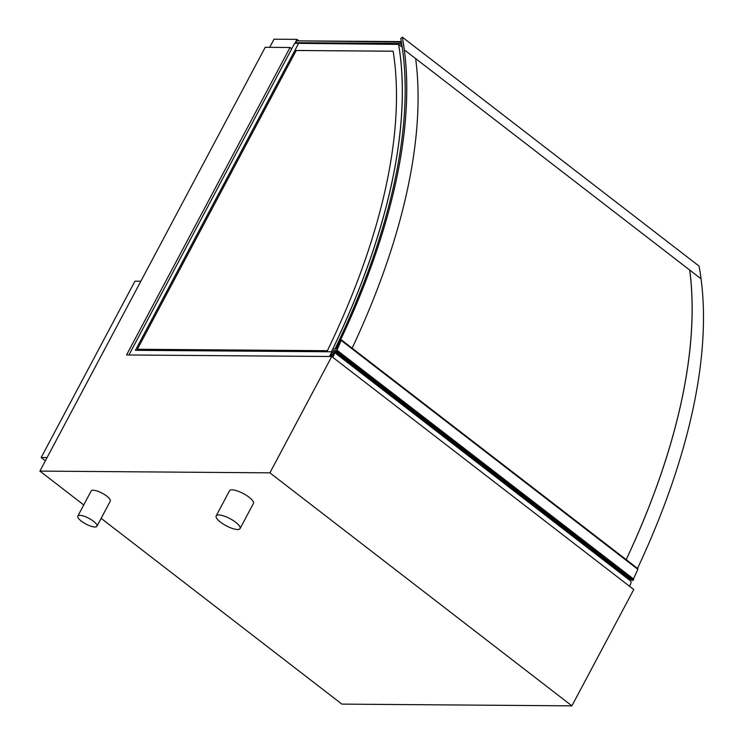 <?xml version="1.0" encoding="UTF-8"?>
<svg xmlns="http://www.w3.org/2000/svg" width="743" height="743" viewBox="0 0 743 743"><rect width="100%" height="100%" fill="white"/><g stroke="black" fill="none" stroke-linecap="round" stroke-linejoin="round"><path stroke-width="1.11" d="M218.683 514.945A13.532 4.031 -152 0 0 216.176 515.874A13.532 4.031 -152 0 0 223.225 524.038A13.532 4.031 -152 0 0 237.556 529.508A13.532 4.031 -152 0 0 240.063 528.579A13.532 4.031 -152 0 0 233.014 520.416A13.532 4.031 -152 0 0 218.683 514.945M216.176 515.874L229.513 490.779A13.532 4.031 28 0 1 232.02 489.851A13.532 4.031 28 0 1 246.351 495.321A13.532 4.031 28 0 1 253.409 503.485L240.063 528.579M79.835 515.336A10.829 3.223 -152 0 0 77.829 516.079A10.829 3.223 -152 0 0 83.467 522.608A10.829 3.223 -152 0 0 94.937 526.991A10.829 3.223 -152 0 0 96.943 526.248A10.829 3.223 -152 0 0 91.296 519.71A10.829 3.223 -152 0 0 79.835 515.336M77.829 516.079L91.166 490.993A10.829 3.223 28 0 1 93.172 490.25A10.829 3.223 28 0 1 104.642 494.624A10.829 3.223 28 0 1 110.28 501.154L96.943 526.248M83.755 504.943L39.89 471.099L269.904 472.836L331.749 356.51L126.551 354.959L290.039 47.496L291.739 48.806M39.89 471.099L265.223 47.301L290.039 47.496M331.749 356.51L633.76 589.524L571.906 705.85L341.891 704.113L101.141 518.354M269.904 472.836L571.906 705.85M140.845 281.216L134.947 281.179L41.171 457.539L47.069 457.577M45.369 460.781L41.171 457.539M400.821 41.599L297.293 40.865L401.378 42.035M329.976 356.491L331.945 351.792L135.402 350.315L298.621 43.354L398.601 44.376L402.186 47.143M329.446 356.491L331.945 351.792M128.938 354.978L294.646 43.326L298.621 43.354M331.471 351.792A554.232 262.251 -52.3 0 0 398.638 44.404L398.601 44.376A554.232 262.251 -52.3 0 1 331.471 351.792M629.906 580.413A554.232 262.251 -52.3 0 0 630.333 579.54A554.232 262.251 -52.3 0 1 629.906 580.413A554.232 262.251 -52.3 0 0 630.38 579.54M331.211 354.17L332.325 354.179L331.09 356.501M332.78 349.099L336.44 348.736L340.888 339.625A1.087 0.511 127.7 0 1 341.111 339.681A1.087 0.511 127.7 0 1 341.13 340.378L336.635 351.17L335.985 351.634L336.449 350.297L333.551 350.603L332.604 352.581A2.433 1.152 127.7 0 1 333.105 352.702A2.433 1.152 127.7 0 1 333.022 354.55A2.433 1.152 127.7 0 1 331.192 356.501M637.605 568.571A1.087 0.511 127.7 0 1 637.828 568.618A1.087 0.511 127.7 0 1 637.856 569.324L632.702 580.571L335.985 351.634M631.244 579.447L629.878 580.385M630.278 579.549L333.551 350.603M633.798 579.206L337.071 350.259M629.516 586.246A7.421 3.511 127.7 0 0 631.067 581.305L334.341 352.358A7.421 3.511 127.7 0 1 332.799 357.309M331.489 356.501A2.703 1.282 -52.3 0 0 333.542 353.046L334.341 352.358M336.607 348.281L336.607 348.281A558.615 264.332 -52.3 0 0 404.331 49.874A558.625 264.332 127.7 0 0 402.334 37.15L400.765 38.515A556.396 263.282 127.7 0 1 335.297 348.411L335.79 348.801M336.635 348.328L336.579 348.291A558.569 264.304 127.7 0 0 402.297 37.187A558.569 264.304 127.7 0 1 336.579 348.291L335.297 348.411M295.445 43.335L297.154 40.113L298.073 40.828M294.915 43.326L297.014 39.37L298.909 40.828M269.69 47.338L274.018 39.193L297.014 39.37M295.788 42.685L399.827 43.465L400.793 41.645L296.754 40.856M399.827 43.465L401.87 45.044M637.531 568.386A558.615 264.332 -52.3 0 0 701.058 278.811L404.331 49.874L701.058 278.811A558.625 264.332 -52.3 0 0 699.061 266.087L402.334 37.15M689.727 270.071A558.615 264.332 127.7 0 1 626.21 559.655M626.182 559.637A558.569 264.304 -52.3 0 0 689.68 270.034M415.653 58.613A558.615 264.332 127.7 0 1 352.136 348.188M137.371 349.266L296.225 50.496L393.149 51.23A546.114 258.415 127.7 0 1 327.384 350.705L137.316 349.266L296.188 50.468L393.14 51.202M331.424 351.792A554.232 262.251 -52.3 0 0 398.601 44.376M633.352 580.116L336.635 351.17M637.856 569.324L341.13 340.378M637.828 568.618L341.111 339.681"/></g></svg>
